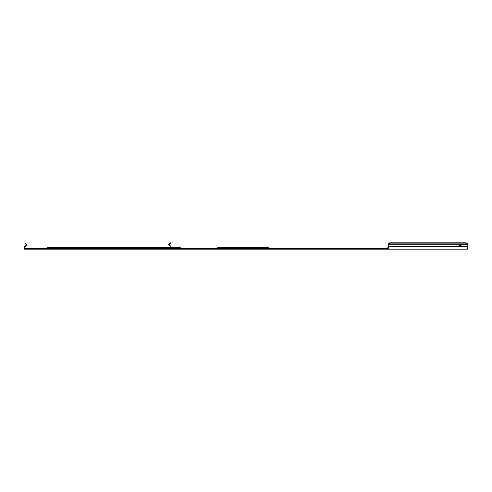 <?xml version="1.0" encoding="UTF-8"?>
<svg xmlns="http://www.w3.org/2000/svg" width="492" height="492" viewBox="0 0 492 492"><rect width="100%" height="100%" fill="white"/><g stroke="black" fill="none" stroke-linecap="round" stroke-linejoin="round"><path stroke-width="0.74" d="M461.109 245.754A1.002 0.707 180 0 0 460.653 245.305L460.653 244.998A1.002 0.707 180 0 1 460.653 246.203L459.608 246.203A1.002 0.707 180 0 1 459.608 244.998L459.608 245.305A1.002 0.707 180 0 0 459.153 245.754M388.526 248.724L25.037 248.724L25.037 246.615L26.912 244.739L24.705 243.146L25.012 242.839L26.297 244.124M467.4 244.432A1.82 1.285 180 0 0 465.58 243.146L465.58 242.839A1.82 1.285 0 0 1 467.4 244.124L467.4 249.161L25.399 249.161L25.399 248.724M25.399 249.161L24.6 249.161L24.6 246.437L26.297 244.739L25.99 244.432M388.526 248.275L387.192 248.275A1.599 1.599 0 0 1 388.526 247.562M387.192 248.275A1.015 1.015 0 0 1 386.349 248.724A1.015 1.015 0 0 0 387.192 248.275M267.919 247.562L218.337 247.562A1.599 1.599 0 0 0 217.009 248.275L269.247 248.275A1.599 1.599 0 0 0 267.919 247.562A1.599 1.384 90 0 1 269.069 248.275L268.669 248.275M179.629 247.562L48.154 247.562A1.599 1.599 0 0 0 46.826 248.275L180.958 248.275A1.599 1.599 0 0 0 179.629 247.562A1.599 0.799 90 0 1 180.293 248.275A1.015 0.51 90 0 0 180.718 248.724M170.865 247.562L170.865 246.437L169.168 244.739L169.482 244.432L169.168 244.124L170.453 242.839L170.767 243.146L170.453 242.839M170.429 247.562L170.429 246.615L168.553 244.739L169.168 244.124M170.767 243.146L169.482 244.432M467.4 246.437L388.526 246.437L388.526 249.161M467.4 244.739L388.526 244.739L388.526 246.437M460.653 245.305L459.608 245.305M459.608 244.998L460.653 244.998M465.58 243.146L390.341 243.146A1.82 1.285 180 0 0 388.526 244.432L388.526 244.739M388.526 244.432L388.526 244.124A1.82 1.285 0 0 1 390.341 242.839L390.341 243.146M465.58 242.839L390.341 242.839M218.337 247.562A1.599 1.384 90 0 1 219.487 248.275A1.015 0.879 -90 0 0 220.225 248.724M269.8 248.724A1.015 0.879 90 0 1 269.069 248.275M91.58 248.724L92.422 248.275A1.599 1.599 0 0 1 93.757 247.562A1.599 0.799 90 0 1 94.421 248.275A1.015 0.51 -90 0 0 94.845 248.724M48.154 247.562L48.154 248.724M24.834 246.203L25.141 246.51M26.039 244.998L26.347 245.305M26.039 244.481L26.347 244.173M170.632 246.203L170.324 246.51M169.426 244.998L169.119 245.305M169.426 244.481L169.119 244.173M269.247 248.275L270.096 248.724M217.009 248.275L216.16 248.724M180.958 248.275L181.806 248.724M46.826 248.275L45.977 248.724"/></g></svg>
